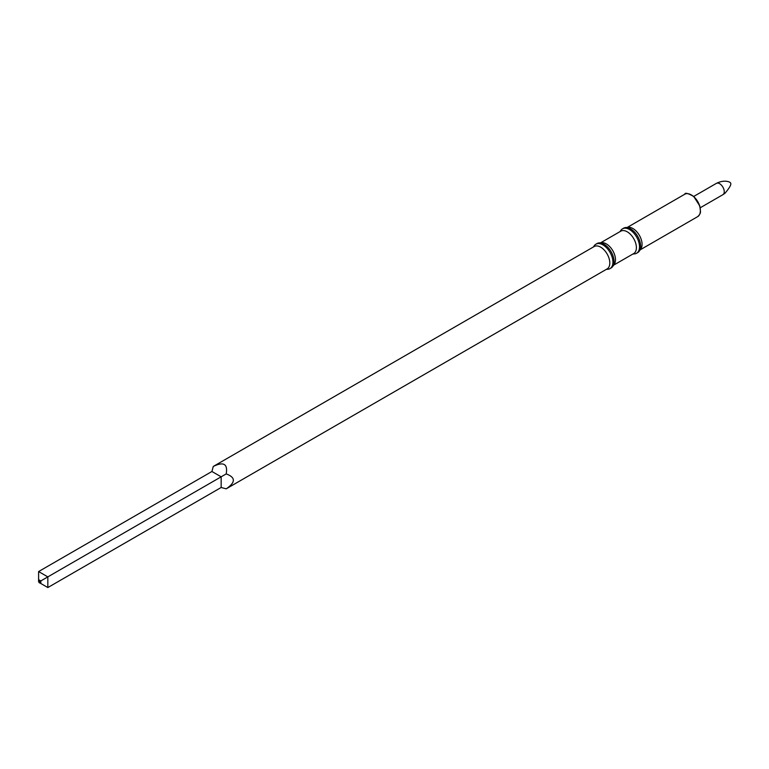 <?xml version="1.0" encoding="UTF-8"?>
<svg xmlns="http://www.w3.org/2000/svg" width="769" height="769" viewBox="0 0 769 769"><rect width="100%" height="100%" fill="white"/><g stroke="black" fill="none" stroke-linecap="round" stroke-linejoin="round"><path stroke-width="1.15" d="M606.28 269.4L607.943 269.246A14.102 8.142 -120 0 0 610 268.612L611.105 267.977A14.102 8.142 -120 0 0 612.682 266.516L614.248 264.296A12.929 7.459 -120 0 0 615.479 259.72A12.929 7.459 -120 0 0 610.903 247.935A12.929 7.459 -120 0 0 601.752 242.668L599.051 242.908A14.102 8.142 -120 0 0 597.004 243.542L595.898 244.186A14.102 8.142 -120 0 0 594.312 245.647L593.351 247.012M613.643 265.151L633.714 253.559A12.929 7.459 -120 0 0 636.396 247.647A12.929 7.459 -120 0 0 630.753 234.632A12.929 7.459 -120 0 0 620.794 231.171L600.714 242.754M632.868 254.049L634.54 253.895A14.102 8.142 -120 0 0 636.588 253.261A14.102 8.142 -120 0 0 639.51 246.801A14.102 8.142 -120 0 0 633.358 232.613A14.102 8.142 -120 0 0 622.486 228.835A14.102 8.142 -120 0 0 620.91 230.296L619.949 231.661M636.588 253.261L637.693 252.617A14.102 8.142 -120 0 0 639.27 251.165A14.102 8.142 -120 0 0 640.615 246.167A14.102 8.142 -120 0 0 635.627 233.305A14.102 8.142 -120 0 0 625.649 227.557A14.102 8.142 -120 0 0 623.592 228.191L622.486 228.835M639.27 251.165L640.837 248.945A12.929 7.459 -120 0 0 642.067 244.369A12.929 7.459 -120 0 0 637.491 232.584A12.929 7.459 -120 0 0 628.35 227.307L625.649 227.557M612.682 266.516A14.102 8.142 -120 0 0 614.027 261.518A14.102 8.142 -120 0 0 609.029 248.656A14.102 8.142 -120 0 0 599.051 242.908M610 268.612A14.102 8.142 -120 0 0 612.922 262.152A14.102 8.142 -120 0 0 606.76 247.964A14.102 8.142 -120 0 0 595.898 244.186M609.807 262.998A12.929 7.459 -120 0 0 604.165 249.983A12.929 7.459 -120 0 0 594.197 246.522L213.273 466.447C223.625 461.419 227.932 463.909 226.201 473.906C235.727 477.414 235.727 482.384 226.201 488.834L607.126 268.91A12.929 7.459 -120 0 0 609.807 262.998M226.201 473.906L221.155 476.818L211.927 471.493L213.273 466.447L594.197 246.522M39.652 582.825L47.832 587.554L221.155 487.488L221.155 476.818L47.832 576.885L38.604 571.559L211.927 471.493M47.832 587.554L47.832 576.885L40.815 580.941L38.604 579.663L38.604 571.559M38.45 581.104L39.19 580.672A1.048 0.606 60 0 1 40.238 582.489L39.498 582.912A1.048 0.606 60 0 1 38.969 581.153A1.048 0.606 60 0 1 39.498 582.912M38.604 579.663L38.604 581.018M40.815 583.498L40.815 580.941M221.155 487.488L226.201 488.834M719.64 183.695A6.527 3.768 60 0 1 723.898 189.453A6.527 3.768 60 0 1 722.898 194.682A6.527 3.768 60 0 1 722.87 194.701L724.85 193.404C729.694 187.761 731.588 184.281 730.55 182.935L730.262 182.561C730.252 182.426 725.109 179.062 716.343 183.387A6.527 3.768 60 0 1 716.372 183.378A6.527 3.768 60 0 1 719.64 183.695M640.241 249.8L697.675 216.637A12.929 7.459 -120 0 0 700.357 210.716A12.929 7.459 -120 0 0 694.715 197.7A12.929 7.459 -120 0 0 684.756 194.24L627.312 227.403M691.398 194.99A12.41 7.161 60 0 1 700.357 210.495M697.675 216.637C699.742 214.714 700.674 212.975 700.472 211.427L699.79 205.977L693.773 196.518C687.938 193.211 684.929 192.452 684.756 194.24M700.232 207.774L722.898 194.682M693.705 196.46L716.372 183.378"/></g></svg>
